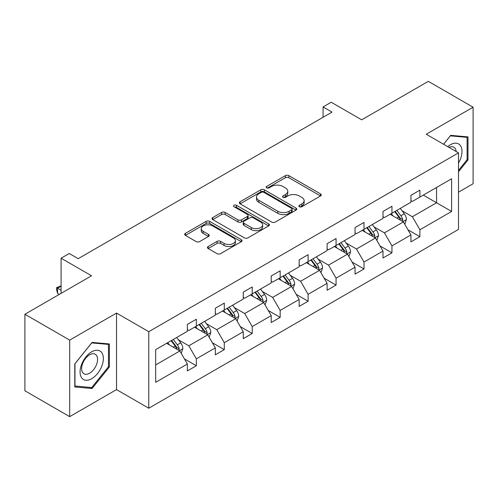 <?xml version="1.0" encoding="UTF-8"?>
<svg xmlns="http://www.w3.org/2000/svg" width="498" height="498" viewBox="0 0 498 498"><rect width="100%" height="100%" fill="white"/><g stroke="black" fill="none" stroke-linecap="round" stroke-linejoin="round"><path stroke-width="0.75" d="M299.385 206.732A1.743 1.002 0 0 0 301.85 206.732L320.531 195.944A2.484 1.438 0 0 0 321.26 194.93A2.484 1.438 0 0 0 320.531 193.915L288.884 175.638A2.484 1.438 0 0 0 285.366 175.638L266.685 186.426A1.743 1.002 0 0 0 266.175 187.136A1.743 1.002 0 0 0 266.685 187.846A1.743 1.002 0 0 0 269.144 187.846L271.559 186.451A7.956 4.594 0 0 1 282.814 186.451L285.454 187.976A7.956 4.594 0 0 1 287.782 191.22A7.956 4.594 0 0 1 285.454 194.469L283.032 195.87A1.743 1.002 0 0 0 282.528 196.579A1.743 1.002 0 0 0 283.032 197.289A1.743 1.002 0 0 0 285.497 197.289L287.912 195.895A7.956 4.594 0 0 1 299.167 195.895L301.807 197.413A7.956 4.594 0 0 1 304.135 200.663A7.956 4.594 0 0 1 301.807 203.912L299.385 205.307A1.743 1.002 0 0 0 298.881 206.016A1.743 1.002 0 0 0 299.385 206.732L299.385 205.307M458.502 192.172L473.1 183.743L473.1 107.207L428.317 81.348L361.679 119.825L331.226 102.239L323.071 106.946L323.071 117.291M69.683 416.652L116.526 389.604L116.526 313.068L69.683 340.115L69.683 416.652L24.9 390.793L24.9 314.257L91.539 275.786L61.086 258.207L61.086 293.366M69.683 340.115L24.9 314.257M208.176 246.498A2.484 1.438 0 0 0 207.448 247.512A2.484 1.438 0 0 0 208.176 248.527L217.053 253.656A2.484 1.438 0 0 0 220.57 253.656L241.318 241.679A2.484 1.438 0 0 0 242.047 240.659A2.484 1.438 0 0 0 241.318 239.644L209.67 221.373A2.484 1.438 0 0 0 206.153 221.373L185.405 233.35A2.484 1.438 0 0 0 184.677 234.365A2.484 1.438 0 0 0 185.405 235.38L196.131 241.574A2.484 1.438 0 0 0 199.648 241.574L208.525 236.45A2.484 1.438 0 0 0 209.253 235.436A2.484 1.438 0 0 0 208.525 234.421L203.209 231.346A6.655 3.841 0 0 1 201.26 228.632A6.655 3.841 0 0 1 205.363 225.084A6.655 3.841 0 0 1 212.615 225.918L233.45 237.944A6.655 3.841 0 0 1 235.398 240.659A6.655 3.841 0 0 1 231.29 244.207A6.655 3.841 0 0 1 224.044 243.379L220.57 241.374A2.484 1.438 0 0 0 217.053 241.374L208.176 246.498L208.176 248.527M61.086 258.207L69.234 253.501L78.192 258.667L332.029 112.118L323.071 106.946M116.526 313.068L148.771 331.687L458.502 152.867L458.502 229.404L148.771 408.223L148.771 331.687M473.1 107.207L426.257 134.248L458.502 152.867M271.74 222.083A2.484 1.438 0 0 0 275.257 222.083L296.005 210.106A2.484 1.438 0 0 0 296.733 209.092A2.484 1.438 0 0 0 296.005 208.077L264.351 189.8A2.484 1.438 0 0 0 260.834 189.8L240.086 201.777A2.484 1.438 0 0 0 239.357 202.798A2.484 1.438 0 0 0 240.086 203.813L271.74 222.083M234.72 207.106A1.743 1.002 0 0 1 236.482 207.349L236.482 205.282L268.659 223.857A2.484 1.438 0 0 1 269.387 224.878A2.484 1.438 0 0 1 268.659 225.893L247.911 237.87A2.484 1.438 0 0 1 244.394 237.87L212.746 219.599L212.746 217.564A2.484 1.438 0 0 0 212.017 218.578A2.484 1.438 0 0 0 212.746 219.599M212.746 217.564L221.622 212.441A2.484 1.438 0 0 1 225.14 212.441L237.976 219.848A2.484 1.438 0 0 0 241.493 219.848L247.388 216.449A2.484 1.438 0 0 0 248.116 215.435A2.484 1.438 0 0 0 247.388 214.42L234.023 206.701A1.743 1.002 0 0 1 233.512 205.991A1.743 1.002 0 0 1 234.583 205.064A1.743 1.002 0 0 1 236.482 205.282M155.669 349.633L187.379 331.326L187.379 324.397L196.337 319.224L196.337 326.153L215.323 315.19L215.323 308.262L224.281 303.089L224.281 310.017L243.267 299.055L243.267 292.127L252.225 286.954L252.225 293.888L271.211 282.92L271.211 275.992L280.169 270.825L280.169 277.753L299.161 266.791L299.161 259.856L308.113 254.69L308.113 261.618L327.105 250.656L327.105 243.727L336.063 238.554L336.063 245.483L355.049 234.521L355.049 227.592L364.007 222.419L364.007 229.348L382.993 218.385L382.993 211.457L391.951 206.284L391.951 213.212L410.937 202.25L410.937 195.322L419.895 190.149L419.895 197.084L451.605 178.776L451.605 211.457L419.895 229.765L419.895 236.693L410.937 241.866L410.937 234.938L391.951 245.9L391.951 252.828L382.993 257.995L382.993 251.067L364.007 262.029L364.007 268.964L355.049 274.13L355.049 267.202L336.063 278.164L336.063 285.093L327.105 290.266L327.105 283.337L308.113 294.299L308.113 301.228L299.161 306.401L299.161 299.472L280.169 310.435L280.169 317.363L271.211 322.536L271.211 315.608L252.225 326.57L252.225 333.498L243.267 338.671L243.267 331.736L224.281 342.705L224.281 349.633L215.323 354.8L215.323 347.872L196.337 358.834L196.337 365.769L187.379 370.935L187.379 364.007L155.669 382.315L155.669 349.633M194.544 327.186L207.797 334.843L188.81 345.805L178.44 339.817M188.81 345.805L196.337 358.834M207.797 334.843L215.323 347.872M187.379 329.67L188.81 330.498L196.337 326.153M222.488 311.057L235.747 318.708L216.755 329.67L206.39 323.681M216.755 329.67L224.281 342.705M235.747 318.708L243.267 331.736M215.323 313.535L216.755 314.363L224.281 310.017M250.432 294.922L263.691 302.572L244.699 313.535L234.334 307.552M244.699 313.535L252.225 326.57M263.691 302.572L271.211 315.608M243.267 297.399L244.699 298.227L252.225 293.888M278.376 278.787L291.635 286.437L272.649 297.399L262.278 291.417M272.649 297.399L280.169 310.435M291.635 286.437L299.161 299.472M271.211 281.27L272.649 282.098L280.169 277.753M306.326 262.651L319.579 270.308L300.593 281.27L290.222 275.282M300.593 281.27L308.113 294.299M319.579 270.308L327.105 283.337M299.161 265.135L300.593 265.963L308.113 261.618M334.27 246.516L347.523 254.173L328.537 265.135L318.166 259.147M328.537 265.135L336.063 278.164M347.523 254.173L355.049 267.202M327.105 249L328.537 249.828L336.063 245.483M362.214 230.381L375.473 238.038L356.481 249L346.116 243.012M356.481 249L364.007 262.029M375.473 238.038L382.993 251.067M355.049 232.865L356.481 233.693L364.007 229.348M390.158 214.252L403.417 221.903L384.425 232.865L374.06 226.883M384.425 232.865L391.951 245.9M403.417 221.903L410.937 234.938M382.993 216.73L384.425 217.558L391.951 213.212M423.3 195.116L436.553 202.767L412.375 216.73L402.004 210.747M412.375 216.73L419.895 229.765M451.605 211.457L436.553 202.767L436.553 187.466L451.605 178.776M116.526 389.604L148.771 408.223M410.937 200.601L412.375 201.422L419.895 197.084M155.669 364.941L179.853 350.978L166.6 343.321M179.853 350.978L187.379 364.007M407.987 229.815L419.895 236.693M380.036 245.95L391.951 252.828M352.092 262.085L364.007 268.964M324.148 278.22L336.063 285.093M296.204 294.349L308.113 301.228M268.26 310.484L280.169 317.363M240.31 326.62L252.225 333.498M212.366 342.755L224.281 349.633M184.422 358.89L196.337 365.769M458.502 171.754L467.995 159.945L467.995 136.894L450.709 135.35L443.562 144.239M109.361 367.001L109.361 343.95L92.074 342.406L74.787 363.914L74.787 386.958L92.074 388.502L109.361 367.001L108.464 366.484M300.082 206.975L301.807 205.979A7.956 4.594 0 0 0 304.135 202.73L304.135 200.663M287.782 191.22L287.782 193.292A7.956 4.594 0 0 1 285.454 196.542L283.729 197.532M320.5 195.963L288.884 177.705A2.484 1.438 0 0 0 285.366 177.705L267.376 188.095M295.968 210.125L264.351 191.867A2.484 1.438 0 0 0 260.834 191.867L240.123 203.831M291.61 209.801A1.743 1.002 0 0 0 292.114 209.092A1.743 1.002 0 0 0 291.61 208.382L263.828 192.34A1.743 1.002 0 0 0 261.363 192.34L258.817 193.809A7.956 4.594 0 0 0 256.482 197.059A7.956 4.594 0 0 0 258.817 200.308L277.803 211.27A7.956 4.594 0 0 0 289.058 211.27L291.61 209.801L291.61 211.868A1.743 1.002 0 0 0 292.114 211.158L292.114 209.092M256.482 197.059L256.482 199.125A7.956 4.594 0 0 0 258.817 202.375L258.817 200.308M291.61 211.868L289.058 213.343A7.956 4.594 0 0 1 277.803 213.343L258.817 202.375M212.777 219.618L221.622 214.507L221.622 212.441M248.116 215.435L248.116 217.501A2.484 1.438 0 0 1 247.388 218.516L241.493 221.921A2.484 1.438 0 0 1 237.976 221.921L225.14 214.507A2.484 1.438 0 0 0 221.622 214.507M236.482 207.349L268.627 225.911M251.297 227.542A6.655 3.841 0 0 0 258.549 228.37A6.655 3.841 0 0 0 262.651 224.822A6.655 3.841 0 0 0 260.703 222.108L253.364 217.869A2.484 1.438 0 0 0 249.847 217.869L243.958 221.274A2.484 1.438 0 0 0 243.229 222.289A2.484 1.438 0 0 0 243.958 223.303L251.297 227.542L251.297 229.609A6.655 3.841 0 0 0 258.549 230.443A6.655 3.841 0 0 0 262.651 226.895L262.651 224.822M243.229 222.289L243.229 224.355A2.484 1.438 0 0 0 243.958 225.37L243.958 223.303M251.297 229.609L243.958 225.37M235.398 240.659L235.398 242.731A6.655 3.841 0 0 1 231.29 246.28A6.655 3.841 0 0 1 224.044 245.446L220.57 243.441A2.484 1.438 0 0 0 217.053 243.441L208.208 248.546M201.26 228.632L201.26 230.699A6.655 3.841 0 0 0 203.209 233.413L203.209 231.346M208.494 236.469L203.209 233.413M241.287 241.698L209.67 223.44A2.484 1.438 0 0 0 206.153 223.44L185.437 235.405M467.099 159.428L467.995 159.945M90.25 387.45L92.074 388.502M404.774 224.262L406.424 219.506A6.711 3.878 -120 0 0 404.283 213.785L400.261 208.419M393.047 215.914L391.304 213.586M402.428 221.33L402.801 219.792A6.711 3.878 -120 0 0 400.878 215.752L396.856 210.38M395.175 211.351L399.601 217.265A3.418 1.973 60 0 1 400.224 218.298L402.801 219.792M394.709 211.625L398.73 216.991A6.711 3.878 60 0 1 400.404 220.166M376.83 240.397L378.48 235.635A6.711 3.878 -120 0 0 376.339 229.92L372.317 224.554M365.102 232.049L363.359 229.721M374.477 237.465L374.857 235.921A6.711 3.878 -120 0 0 372.934 231.887L368.912 226.515M367.231 227.486L371.657 233.394A3.418 1.973 60 0 1 372.28 234.434L374.857 235.921M366.765 227.76L370.786 233.126A6.711 3.878 60 0 1 372.454 236.295M348.886 256.532L350.536 251.77A6.711 3.878 -120 0 0 348.395 246.056L344.367 240.683M337.158 248.185L335.415 245.856M346.533 253.6L346.907 252.056A6.711 3.878 -120 0 0 344.99 248.023L340.968 242.651M339.281 243.622L343.713 249.529A3.418 1.973 60 0 1 344.33 250.569L346.907 252.056M338.814 243.889L342.836 249.261A6.711 3.878 60 0 1 344.51 252.43M458.502 163.089A16.465 9.506 120 0 0 460.432 159.092A16.465 9.506 120 0 0 459.698 144.781A16.465 9.506 120 0 0 447.702 146.63M456.168 151.517A11.273 6.511 120 0 0 453.865 147.209A11.273 6.511 120 0 0 448.984 147.371M443.594 144.264L450.348 135.861L467.099 137.355L467.099 159.69L458.502 170.384M465.991 136.72L467.099 137.355M101.804 366.148A16.465 9.506 120 0 0 97.54 350.243A16.465 9.506 120 0 0 81.635 364.349A16.465 9.506 120 0 0 85.899 380.254A16.465 9.506 120 0 0 101.804 366.148M96.5 364.642A11.273 6.511 120 0 0 95.236 354.259A11.273 6.511 120 0 0 82.693 363.409A11.273 6.511 120 0 0 83.963 373.786A11.273 6.511 120 0 0 96.5 364.642M74.968 386.087L74.968 363.752L91.719 342.917L108.464 344.411L108.464 366.746L91.719 387.581L74.787 385.981M107.356 343.769L108.464 344.411M320.942 272.661L322.586 267.905A6.711 3.878 -120 0 0 320.444 262.191L316.423 256.819M309.214 264.32L307.465 261.992M318.589 269.735L318.963 268.192A6.711 3.878 -120 0 0 317.045 264.152L313.018 258.786M311.337 259.757L315.763 265.664A3.418 1.973 60 0 1 316.386 266.704L318.963 268.192M310.87 260.024L314.892 265.397A6.711 3.878 60 0 1 316.566 268.565M292.998 288.796L294.642 284.041A6.711 3.878 -120 0 0 292.5 278.326L288.479 272.954M281.264 280.455L279.521 278.127M290.645 285.864L291.019 284.327A6.711 3.878 -120 0 0 289.095 280.287L285.074 274.921M283.393 275.892L287.819 281.8A3.418 1.973 60 0 1 288.442 282.839L291.019 284.327M282.926 276.16L286.948 281.532A6.711 3.878 60 0 1 288.622 284.7M265.048 304.932L266.698 300.176A6.711 3.878 -120 0 0 264.556 294.455L260.535 289.089M253.32 296.59L251.577 294.262M262.695 302L263.075 300.462A6.711 3.878 -120 0 0 261.151 296.422L257.13 291.056M255.449 292.027L259.875 297.935A3.418 1.973 60 0 1 260.498 298.974L263.075 300.462M254.982 292.295L259.004 297.661A6.711 3.878 60 0 1 260.678 300.836M237.104 321.067L238.754 316.305A6.711 3.878 -120 0 0 236.612 310.59L232.591 305.224M225.376 312.719L223.633 310.391M234.751 318.135L235.131 316.591A6.711 3.878 -120 0 0 233.207 312.557L229.186 307.185M227.505 308.156L231.931 314.07A3.418 1.973 60 0 1 232.554 315.103L235.131 316.591M227.038 308.43L231.06 313.796A6.711 3.878 60 0 1 232.728 316.965M209.16 337.202L210.81 332.44A6.711 3.878 -120 0 0 208.662 326.725L204.641 321.359M197.432 328.854L195.689 326.526M206.807 334.27L207.18 332.726A6.711 3.878 -120 0 0 205.263 328.692L201.242 323.32M199.555 324.291L203.981 330.199A3.418 1.973 60 0 1 204.603 331.238L207.18 332.726M199.088 324.565L203.109 329.931A6.711 3.878 60 0 1 204.784 333.1M181.216 353.331L182.859 348.575A6.711 3.878 -120 0 0 180.718 342.861L176.697 337.488M169.482 344.99L167.739 342.661M61.086 286.194L57.556 288.23L57.556 293.403L59.293 294.405M178.863 350.405L179.236 348.861A6.711 3.878 -120 0 0 177.313 344.821L173.292 339.455M171.611 340.427L176.037 346.334A3.418 1.973 60 0 1 176.659 347.374L179.236 348.861M171.144 340.694L175.165 346.066A6.711 3.878 60 0 1 176.84 349.235M57.556 293.403L56.573 289.73L56.573 287.657L61.086 290.266M56.573 287.657L61.086 285.896M301.807 205.979L301.807 203.912M283.032 197.289L283.032 195.87M285.454 196.542L285.454 194.469M266.685 187.846L266.685 186.426M285.366 177.705L285.366 175.638M288.884 177.705L288.884 175.638M320.531 195.944L320.531 193.915M240.086 203.813L240.086 201.777M260.834 191.867L260.834 189.8M264.351 191.867L264.351 189.8M296.005 210.106L296.005 208.077M277.803 213.343L277.803 211.27M289.058 213.343L289.058 211.27M225.14 214.507L225.14 212.441M237.976 221.921L237.976 219.848M241.493 221.921L241.493 219.848M247.388 218.516L247.388 216.449M268.659 225.893L268.659 223.857M217.053 243.441L217.053 241.374M220.57 243.441L220.57 241.374M224.044 245.446L224.044 243.379M208.525 236.45L208.525 234.421M185.405 235.38L185.405 233.35M206.153 223.44L206.153 221.373M209.67 223.44L209.67 221.373M241.318 241.679L241.318 239.644M402.932 221.622L406.38 219.63M400.878 215.752L404.283 213.785M396.819 218.093L398.73 216.991M374.988 237.758L378.436 235.766M372.934 231.887L376.339 229.92M368.875 234.228L370.786 233.126M347.044 253.893L350.492 251.901M344.99 248.023L348.395 246.056M340.931 250.363L342.836 249.261M319.094 270.028L322.542 268.036M317.045 264.152L320.444 262.191M312.987 266.498L314.892 265.397M291.149 286.163L294.598 284.171M289.095 280.287L292.5 278.326M285.037 282.634L286.948 281.532M263.205 302.292L266.654 300.306M261.151 296.422L264.556 294.455M257.093 298.763L259.004 297.661M235.261 318.427L238.71 316.435M233.207 312.557L236.612 310.59M229.148 314.898L231.06 313.796M207.317 334.563L210.766 332.571M205.263 328.692L208.662 326.725M201.204 331.033L203.109 329.931M179.367 350.698L182.816 348.706M177.313 344.821L180.718 342.861M173.254 347.168L175.165 346.066"/></g></svg>
